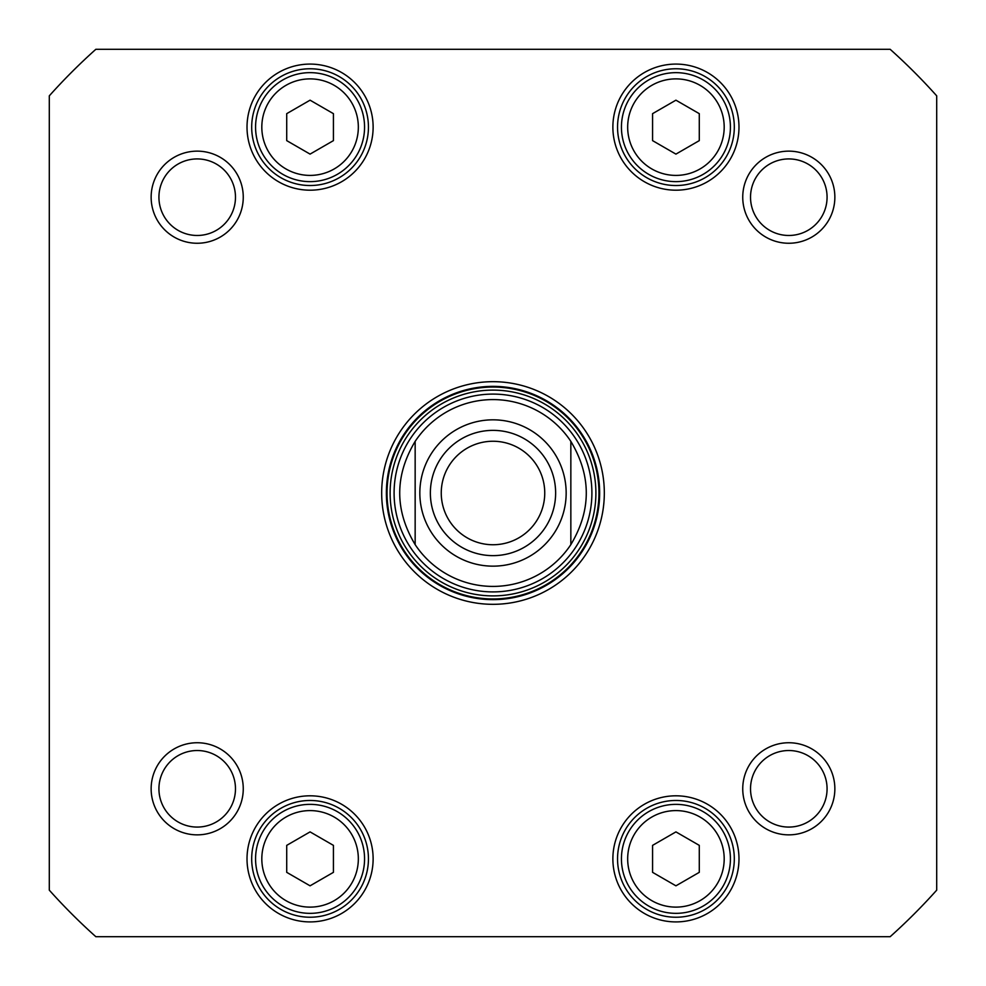 <?xml version="1.0" encoding="UTF-8"?>
<svg xmlns="http://www.w3.org/2000/svg" width="986" height="986" viewBox="0 0 986 986"><rect width="100%" height="100%" fill="white"/><g stroke="black" fill="none" stroke-linecap="round" stroke-linejoin="round"><path stroke-width="1.48" d="M570.845 441.371C591.427 475.794 591.427 510.206 570.845 544.629L570.845 441.371L570.845 544.629A93.411 93.411 0 0 1 415.155 544.629C394.573 510.206 394.573 475.794 415.155 441.371L415.155 544.629L415.155 441.371A93.411 93.411 0 0 1 570.845 441.371A93.411 93.411 0 0 0 415.155 441.371A93.411 93.411 0 0 1 570.845 441.371M493 544.74A51.74 51.74 0 0 1 448.186 467.13A51.74 51.74 0 0 1 537.814 467.13A51.74 51.74 0 0 1 493 544.74M493 555.636A62.636 62.636 0 0 0 547.242 461.682A62.636 62.636 0 0 0 438.758 461.682A62.636 62.636 0 0 0 493 555.636M699.284 113.661L699.284 140.628L675.928 154.112L652.572 140.628L652.572 113.661L675.928 100.178L699.284 113.661M699.284 845.372L699.284 872.339L675.928 885.822L652.572 872.339L652.572 845.372L675.928 831.888L699.284 845.372M333.428 845.372L333.428 872.339L310.072 885.822L286.716 872.339L286.716 845.372L310.072 831.888L333.428 845.372M333.428 113.661L333.428 140.628L310.072 154.112L286.716 140.628L286.716 113.661L310.072 100.178L333.428 113.661M936.7 890.161A595.495 595.495 0 0 1 890.161 936.7L95.839 936.7A595.495 595.495 0 0 1 49.3 890.161L49.3 95.839A595.495 595.495 0 0 1 95.839 49.3L890.161 49.3A595.495 595.495 0 0 1 936.7 95.839L936.7 890.161M151.141 788.8A46.059 46.059 0 0 0 220.235 828.684A46.059 46.059 0 0 0 220.235 748.916A46.059 46.059 0 0 0 151.141 788.8M742.741 197.2A46.059 46.059 0 0 0 811.835 237.084A46.059 46.059 0 0 0 811.835 157.316A46.059 46.059 0 0 0 742.741 197.2M612.873 858.855A63.055 63.055 0 0 0 707.455 913.467A63.055 63.055 0 0 0 707.455 804.256A63.055 63.055 0 0 0 612.873 858.855M612.873 127.145A63.055 63.055 0 0 0 707.455 181.744A63.055 63.055 0 0 0 707.455 72.533A63.055 63.055 0 0 0 612.873 127.145M604.319 493A111.319 111.319 0 0 0 437.34 396.594A111.319 111.319 0 0 0 437.34 589.406A111.319 111.319 0 0 0 604.319 493M247.018 127.145A63.055 63.055 0 0 0 341.6 181.744A63.055 63.055 0 0 0 341.6 72.533A63.055 63.055 0 0 0 247.018 127.145M247.018 858.855A63.055 63.055 0 0 0 341.6 913.467A63.055 63.055 0 0 0 341.6 804.256A63.055 63.055 0 0 0 247.018 858.855M151.141 197.2A46.059 46.059 0 0 0 220.235 237.084A46.059 46.059 0 0 0 220.235 157.316A46.059 46.059 0 0 0 151.141 197.2M742.741 788.8A46.059 46.059 0 0 0 811.835 828.684A46.059 46.059 0 0 0 811.835 748.916A46.059 46.059 0 0 0 742.741 788.8M730.416 858.855A54.489 54.489 0 0 0 648.689 811.663A54.489 54.489 0 0 0 648.689 906.048A54.489 54.489 0 0 0 730.416 858.855M730.416 127.145A54.489 54.489 0 0 0 648.689 79.952A54.489 54.489 0 0 0 648.689 174.337A54.489 54.489 0 0 0 730.416 127.145M364.561 127.145A54.489 54.489 0 0 0 282.822 79.952A54.489 54.489 0 0 0 282.822 174.337A54.489 54.489 0 0 0 364.561 127.145M364.561 858.855A54.489 54.489 0 0 0 282.822 811.663A54.489 54.489 0 0 0 282.822 906.048A54.489 54.489 0 0 0 364.561 858.855M158.931 197.2A38.269 38.269 0 0 1 216.341 164.058A38.269 38.269 0 0 1 216.341 230.342A38.269 38.269 0 0 1 158.931 197.2M750.531 197.2A38.269 38.269 0 0 1 807.941 164.058A38.269 38.269 0 0 1 807.941 230.342A38.269 38.269 0 0 1 750.531 197.2M750.531 788.8A38.269 38.269 0 0 1 807.941 755.658A38.269 38.269 0 0 1 807.941 821.942A38.269 38.269 0 0 1 750.531 788.8M158.931 788.8A38.269 38.269 0 0 1 216.341 755.658A38.269 38.269 0 0 1 216.341 821.942A38.269 38.269 0 0 1 158.931 788.8M617.544 858.855A58.384 58.384 0 0 1 705.126 808.298A58.384 58.384 0 0 1 705.126 909.412A58.384 58.384 0 0 1 617.544 858.855M251.689 858.855A58.384 58.384 0 0 1 339.258 808.298A58.384 58.384 0 0 1 339.258 909.412A58.384 58.384 0 0 1 251.689 858.855M617.544 127.145A58.384 58.384 0 0 1 705.126 76.588A58.384 58.384 0 0 1 705.126 177.702A58.384 58.384 0 0 1 617.544 127.145M251.689 127.145A58.384 58.384 0 0 1 339.258 76.588A58.384 58.384 0 0 1 339.258 177.702A58.384 58.384 0 0 1 251.689 127.145M599.648 493A106.648 106.648 0 0 1 439.682 585.351A106.648 106.648 0 0 1 439.682 400.649A106.648 106.648 0 0 1 599.648 493M394.092 493A98.908 98.908 0 0 0 542.448 578.659A98.908 98.908 0 0 0 542.448 407.341A98.908 98.908 0 0 0 394.092 493M415.155 544.629A93.411 93.411 0 0 0 570.845 544.629A93.411 93.411 0 0 1 415.155 544.629M493 419.826A73.174 73.174 0 0 1 556.363 529.581A73.174 73.174 0 0 1 429.637 529.581A73.174 73.174 0 0 1 493 419.826M724.192 127.145A48.265 48.265 0 0 1 651.795 168.939A48.265 48.265 0 0 1 651.795 85.351A48.265 48.265 0 0 1 724.192 127.145M724.192 858.855A48.265 48.265 0 0 1 651.795 900.649A48.265 48.265 0 0 1 651.795 817.061A48.265 48.265 0 0 1 724.192 858.855M358.337 858.855A48.265 48.265 0 0 1 285.94 900.649A48.265 48.265 0 0 1 285.94 817.061A48.265 48.265 0 0 1 358.337 858.855M358.337 127.145A48.265 48.265 0 0 1 285.94 168.939A48.265 48.265 0 0 1 285.94 85.351A48.265 48.265 0 0 1 358.337 127.145M387.042 493A105.958 105.958 0 0 0 545.973 584.76A105.958 105.958 0 0 0 545.973 401.24A105.958 105.958 0 0 0 387.042 493M390.111 493A102.889 102.889 0 0 0 544.445 582.11A102.889 102.889 0 0 0 544.445 403.89A102.889 102.889 0 0 0 390.111 493"/></g></svg>
